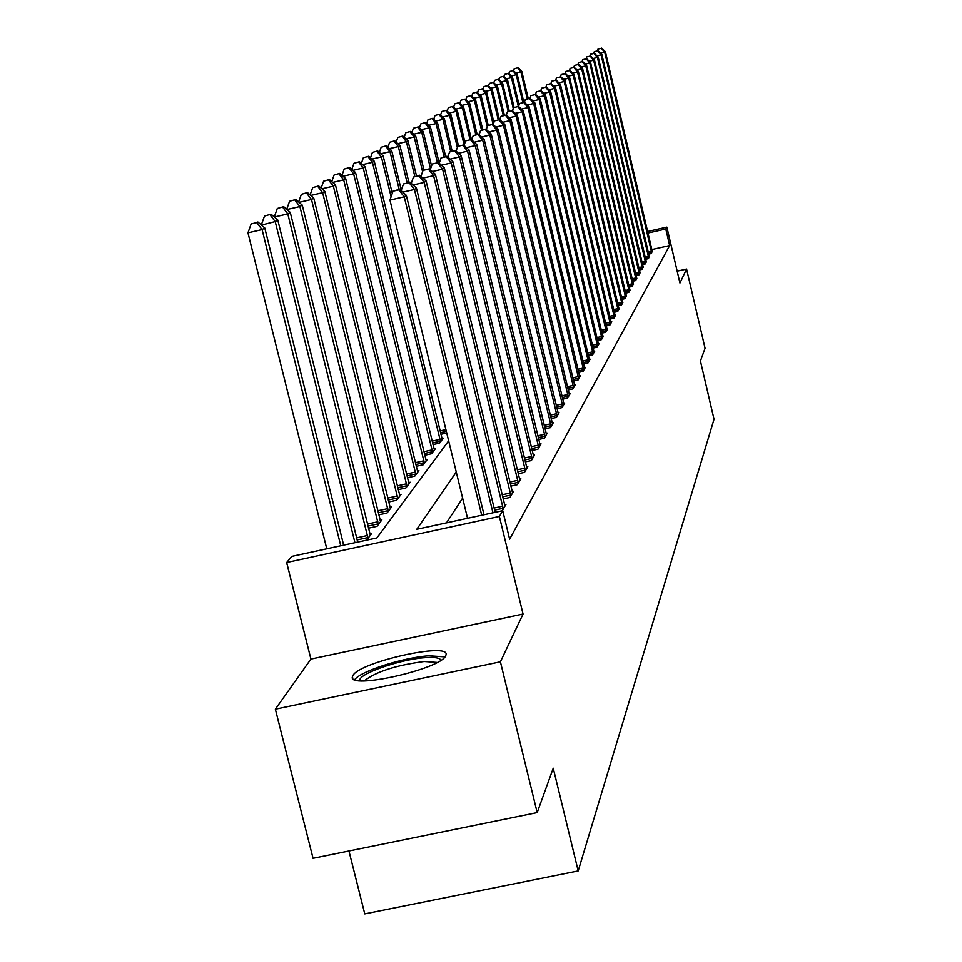 <?xml version="1.0" encoding="UTF-8"?>
<svg xmlns="http://www.w3.org/2000/svg" width="962" height="962" viewBox="0 0 962 962"><rect width="100%" height="100%" fill="white"/><g stroke="black" fill="none" stroke-linecap="round" stroke-linejoin="round"><path stroke-width="1.44" d="M352.982 675.456L352.417 676.779C347.378 690.079 440.68 669.203 445.647 655.88L446.031 654.809C449.939 641.907 359.812 661.94 352.982 675.456M348.941 850.985L364.766 913.9L578.198 870.935L714.044 419.216L700.444 361.051L705.074 348.256L686.579 269.059L677.176 271.176M578.198 870.935L553.246 768.205L537.193 812.589L313.047 858.308L275.348 709.198L500.408 661.82L523.051 614.057L499.374 516.486L286.676 562.529L291.811 556.409L376.876 537.974L448.653 440.837M523.051 614.057L310.906 659.09L275.348 709.198M310.906 659.09L286.676 562.529M537.193 812.589L500.408 661.82M271.056 214.189L264.49 216.077L271.056 214.189L277.765 220.033L357.708 542.123L366.666 540.187L371.705 533.477L369.889 533.874M368.458 528.222L377.056 526.358L381.89 519.913L380.146 520.286M378.787 514.862L387.037 513.071L391.69 506.866L390.019 507.239M388.708 502.02L396.633 500.288L401.118 494.336L399.507 494.684M398.244 489.658L405.868 487.999L410.185 482.263L408.634 482.599M407.419 477.765L414.766 476.154L418.915 470.634L417.424 470.959M416.257 466.305L423.328 464.754L427.332 459.427L425.901 459.74M424.771 455.254L431.589 453.751L435.461 448.617L434.078 448.917M432.984 444.588L439.562 443.145L443.29 438.179L441.967 438.48M446.741 433.02L440.909 434.295M456.265 472.053L416.774 529.328L502.717 510.702L509.632 539.237L669.66 245.563L651.815 249.591M462.626 498.136L446.476 522.895M492.965 512.818L414.43 189.478L416.414 188.047L495.153 512.349L502.26 510.798L506 504.341L504.557 504.653M503.162 498.965L509.968 497.486L513.564 491.281L512.181 491.582M510.846 486.123L517.388 484.692L520.839 478.739L519.516 479.028M518.217 473.773L524.506 472.402L527.825 466.666L526.551 466.943M525.312 461.892L531.361 460.582L534.559 455.062L533.333 455.327M532.142 450.469L537.962 449.194L541.041 443.879L539.862 444.131M538.708 439.454L544.312 438.227L547.282 433.092L546.151 433.345M545.045 428.836L550.444 427.645L553.306 422.703L552.212 422.943M551.142 418.59L556.361 417.448L559.114 412.674L558.068 412.914M557.034 408.706L562.061 407.599L564.73 402.994L563.708 403.222M562.722 399.158L567.58 398.088L570.153 393.638L569.167 393.855M568.217 389.935L572.907 388.901L575.396 384.596L574.446 384.8M573.52 381.012L578.054 380.002L580.471 375.841L579.545 376.046M578.655 372.378L583.032 371.404L585.377 367.376L584.487 367.568M583.621 364.021L587.866 363.083L590.127 359.175L589.261 359.367M588.419 355.928L592.532 355.014L594.72 351.238L593.891 351.419M593.085 348.088L597.065 347.198L599.194 343.53L598.388 343.711M597.594 340.488L601.454 339.622L603.511 336.075L602.729 336.243M601.971 333.105L605.711 332.275L607.707 328.824L606.962 328.992M606.216 325.95L609.848 325.144L611.784 321.789L611.05 321.957M610.329 319.011L613.864 318.218L615.74 314.971L615.031 315.127M614.333 312.265L617.76 311.496L618.891 308.489M618.217 305.7L621.548 304.954L622.654 302.044M621.993 299.326L625.228 298.605L626.298 295.767M625.661 293.133L628.799 292.424L629.857 289.67M629.232 287.109L632.287 286.423L633.309 283.73M632.707 281.241L635.678 280.567L636.676 277.958M636.086 275.529L638.972 274.879L639.946 272.33M639.369 269.973L642.195 269.336L643.133 266.847M642.58 264.55L645.322 263.925L646.236 261.508M645.694 259.271L648.376 258.67L649.266 256.301M648.737 254.124L651.346 253.535L652.224 251.238M647.582 231.517L666.87 227.14L679.954 283.032L686.579 269.059M666.87 227.14L665.788 229.016L647.943 233.057M669.66 245.563L665.788 229.016M502.717 510.702L499.374 516.486M481.709 515.259L404.232 196.825L406.313 195.334L484.006 514.754M467.544 518.326L389.947 200.12L404.232 196.825L398.749 189.875L399.591 189.286L393.037 191.185L398.749 189.875M393.037 191.185L389.947 200.12M406.313 195.334L399.591 189.286M343.65 545.177L264.754 227.97L262.073 229.593L247.955 232.852L326.767 548.833M256.794 222.643L251.154 223.942L256.794 222.643L262.073 229.593L340.764 545.803M257.876 222.006L264.754 227.97M247.955 232.852L251.154 223.942M409.054 182.672L403.463 183.97L409.054 182.672L414.43 189.478L402.789 192.16M403.463 183.97L401.142 190.68M416.414 188.047L409.86 182.107M503.282 509.042L424.194 182.431L426.106 181.048L504.99 506.084M418.915 175.781L413.444 177.044L418.915 175.781L424.194 182.431L413.059 185.005M413.444 177.044L411.255 183.381M426.106 181.048L419.697 175.24M510.954 495.791L433.573 175.673L435.401 174.35L512.602 492.953M428.391 169.156L423.015 170.406L428.391 169.156L433.573 175.673L422.895 178.138M423.015 170.406L420.959 176.383M435.401 174.35L429.136 168.639M277.765 220.033L275.204 221.597L261.46 225.108M270.021 214.803L275.204 221.597L354.942 542.724M261.375 224.795L264.49 216.077M370.346 535.281L290.247 212.434L287.794 213.925L368.037 538.347M283.694 206.686L277.284 208.526L283.694 206.686L290.247 212.434M282.708 207.275L287.794 213.925L274.326 217.039M274.266 216.991L277.284 208.526M380.591 521.644L302.236 205.134L299.879 206.565L378.379 524.591M295.827 199.495L289.562 201.286L295.827 199.495L302.236 205.134M294.877 200.06L299.879 206.565L286.965 209.548M286.7 209.319L289.562 201.286M518.326 483.068L442.568 169.18L444.324 167.905L519.913 480.339M437.482 162.806L432.215 164.021L437.482 162.806L442.568 169.18L432.323 171.549M432.215 164.021L430.279 169.685M444.324 167.905L438.191 162.313M390.44 508.537L313.744 198.124L311.472 199.507L388.311 511.375M307.479 192.592L301.346 194.336L307.479 192.592L313.744 198.124M306.553 193.134L311.472 199.507L299.086 202.369M298.641 201.972L301.346 194.336M359.908 680.747C356.938 674.338 400.072 659.198 425.3 657.671C434.788 657.01 439.983 657.876 440.861 660.269M437.133 662.457L424.194 661.519C395.935 665.259 375.962 671.716 364.237 680.892M444.949 656.89L428.944 655.807C403.475 657.431 360.077 671.344 354.713 679.713M525.42 470.839L451.226 162.939L452.91 161.724L526.935 468.217M446.224 156.698L441.053 157.9L446.224 156.698L451.226 162.939L441.378 165.224M441.053 157.9L439.225 163.251L430.447 127.02L429.016 127.886L437.385 162.494M452.91 161.724L446.909 156.217M532.239 459.066L459.535 156.938L461.159 155.772L533.694 456.541M454.629 150.83L449.555 152.008L454.629 150.83L459.535 156.938L450.084 159.139M449.555 152.008L447.823 157.059M461.159 155.772L455.279 150.373M538.804 447.739L467.544 151.166L469.107 150.036L540.211 445.31M462.71 145.178L457.744 146.332L462.71 145.178L467.544 151.166L458.453 153.283M457.744 146.332L456.096 151.118M469.107 150.036L463.347 144.733M545.129 436.82L475.252 145.611L476.755 144.528L546.488 434.475M470.502 139.73L465.62 140.861L470.502 139.73L475.252 145.611L466.498 147.643M465.62 140.861L464.069 145.406M476.755 144.528L471.115 139.31M551.226 426.298L482.683 140.248L484.126 139.201L552.537 424.038M478.006 134.488L473.208 135.606L478.006 134.488L482.683 140.248L474.254 142.208M473.208 135.606L471.753 139.899M484.126 139.201L478.595 134.079M399.903 495.935L324.807 191.378L322.631 192.713L397.859 498.665M318.675 185.943L312.686 187.65L318.675 185.943L324.807 191.378M317.797 186.472L322.631 192.713L310.726 195.466M310.113 194.913L312.686 187.65M409.018 483.802L335.449 184.896L333.357 186.171L407.046 486.435M329.449 179.557L323.581 181.217L329.449 179.557L335.449 184.896M328.595 180.062L333.357 186.171L321.921 188.817M321.14 188.131L323.581 181.217M417.797 472.126L345.695 178.655L343.674 179.882L415.897 474.651M339.814 173.4L334.079 175.036L339.814 173.4L345.695 178.655M338.997 173.894L343.674 179.882L332.684 182.431M331.758 181.614L334.079 175.036M426.262 460.858L355.567 172.643L353.619 173.821L424.422 463.299M349.807 167.484L344.18 169.071L349.807 167.484L355.567 172.643M349.014 167.953L353.619 173.821L343.037 176.274M341.979 175.337L344.18 169.071M434.415 450L365.079 166.847L363.203 167.989L432.647 452.356M359.439 161.772L353.932 163.324L359.439 161.772L365.079 166.847M358.682 162.217L363.203 167.989L353.006 170.346M351.827 169.3L353.932 163.324M557.106 416.149L489.838 135.089L491.245 134.079L558.381 413.961M485.245 129.425L480.543 130.519L485.245 129.425L489.838 135.089L481.721 136.977M480.543 130.519L479.148 134.596M491.245 134.079L485.822 129.028M442.292 439.526L374.266 161.243L372.45 162.35L440.584 441.786M368.723 156.265L363.323 157.78L368.723 156.265L374.266 161.243M368.001 156.698L372.45 162.35L362.626 164.634M361.327 163.468L363.323 157.78M562.794 406.337L496.753 130.098L498.112 129.124L564.009 404.232M492.243 124.543L487.602 125.625L492.243 124.543L496.753 130.098L488.924 131.914M487.602 125.625L486.303 129.473M498.112 129.124L492.784 124.158M392.28 193.398L383.129 155.844L381.373 156.914L391.101 196.789M377.693 150.938L372.402 152.429L377.693 150.938L383.129 155.844M376.984 151.359L381.373 156.914L371.897 159.115M370.502 157.852L372.402 152.429M568.277 396.873L503.439 125.288L504.737 124.338L569.456 394.841M498.989 119.829L494.432 120.887L498.989 119.829L503.439 125.288L495.875 127.044M494.432 120.887L493.193 124.543M504.737 124.338L499.518 119.456M401.31 190.175L391.678 150.637L389.995 151.659L399.182 189.382M386.351 145.803L381.168 147.258L386.351 145.803L391.678 150.637M385.678 146.212L389.995 151.659L380.844 153.788M379.353 152.441L381.168 147.258M573.58 387.722L509.884 120.635L511.147 119.721L574.723 385.75M505.507 115.272L501.034 116.318L505.507 115.272L509.884 120.635L502.585 122.33M501.034 116.318L499.855 119.781M511.147 119.721L506.012 114.911M408.886 182.335L399.952 145.599L398.328 146.585L407.118 182.744M394.733 140.837L389.634 142.268L394.733 140.837L399.952 145.599M394.071 141.234L398.328 146.585L389.49 148.641M387.902 147.21L389.634 142.268M578.715 378.872L516.125 116.137L517.34 115.248L579.809 376.96M511.808 110.87L507.407 111.893L511.808 110.87L516.125 116.137L509.066 117.773M507.407 111.893L506.301 115.175M517.34 115.248L512.301 110.522M416.51 175.974L407.96 140.717L406.373 141.679L414.802 176.371M402.825 136.039L397.823 137.434L402.825 136.039L407.96 140.717M402.188 136.412L406.373 141.679L397.835 143.663M396.176 142.16L397.823 137.434M583.669 370.31L522.15 111.784L523.34 110.931L584.74 368.458M517.905 106.602L513.576 107.612L517.905 106.602L522.15 111.784L515.343 113.372M513.576 107.612L512.518 110.726M523.34 110.931L518.386 106.277M423.905 169.853L415.692 136.003L414.165 136.929L422.583 171.657M410.654 131.397L405.748 132.756L410.654 131.397L415.692 136.003M410.04 131.758L414.165 136.929L405.916 138.853M404.172 137.265L405.748 132.756M588.479 362.013L527.994 107.576L529.136 106.746L589.514 360.233M523.809 102.489L519.54 103.475L523.809 102.489L527.994 107.576L521.404 109.103M519.54 103.475L518.554 106.421M529.136 106.746L524.266 102.164M593.133 353.98L533.645 103.499L534.752 102.694L594.131 352.248M529.521 98.485L525.324 99.471L529.521 98.485L533.645 103.499L527.272 104.978M525.324 99.471L524.386 102.261M534.752 102.694L529.978 98.172M597.642 346.2L539.129 99.543L540.199 98.773L598.617 344.528M535.064 94.625L530.928 95.587L535.064 94.625L539.129 99.543L532.948 100.986M530.928 95.587L530.038 98.232M540.199 98.773L535.497 94.312M602.02 338.66L544.432 95.719L545.478 94.961L602.958 337.025M540.428 90.873L536.351 91.823L540.428 90.873L544.432 95.719L538.443 97.114M536.351 91.823L535.509 94.336M545.478 94.961L540.848 90.572M606.252 331.337L549.579 92.003L550.589 91.27L607.178 329.762M545.634 87.229L541.618 88.167L545.634 87.229L549.579 92.003L543.783 93.35M541.618 88.167L540.812 90.584M550.589 91.27L546.043 86.941M610.377 324.23L554.581 88.396L555.555 87.686L611.267 322.703M550.685 83.706L546.729 84.632L550.685 83.706L554.581 88.396L548.953 89.706M546.729 84.632L545.947 86.965M555.555 87.686L551.082 83.429M614.369 317.328L559.427 84.896L560.377 84.211L615.235 315.849M555.591 80.279L551.695 81.193L555.591 80.279L559.427 84.896L553.968 86.171M551.695 81.193L550.925 83.466M560.377 84.211L555.976 80.002M618.253 310.63L564.141 81.505L565.067 80.832L619.095 309.187M560.341 76.948L556.505 77.85L560.341 76.948L564.141 81.505L558.838 82.744M556.505 77.85L555.771 80.05M565.067 80.832L560.726 76.683M622.029 304.124L568.71 78.199L569.612 77.561L622.847 302.717M564.971 73.713L561.183 74.603L564.971 73.713L568.71 78.199L563.564 79.413M561.183 74.603L560.473 76.744M569.612 77.561L565.331 73.461M625.697 297.799L573.16 75L574.037 74.363L626.49 296.428M569.468 70.575L565.74 71.453L569.468 70.575L573.16 75L568.157 76.166M565.74 71.453L565.043 73.533M574.037 74.363L569.817 70.334M629.268 291.642L577.477 71.885L578.33 71.272L630.038 290.308M573.833 67.52L570.153 68.386L573.833 67.52L577.477 71.885L572.618 73.016M570.153 68.386L569.48 70.406M578.33 71.272L574.182 67.28M632.731 285.654L581.685 68.843L582.515 68.254L633.489 284.355M578.09 64.55L574.458 65.404L578.09 64.55L581.685 68.843L576.959 69.949M574.458 65.404L573.797 67.376M582.515 68.254L578.427 64.322M636.11 279.822L585.774 65.897L586.579 65.32L636.844 278.559M582.226 61.664L578.643 62.506L582.226 61.664L585.774 65.897L581.18 66.967M578.643 62.506L578.006 64.418M586.579 65.32L582.551 61.436M639.393 274.146L589.766 63.023L590.548 62.458L640.115 272.919M586.255 58.85L582.719 59.68L586.255 58.85L589.766 63.023L585.293 64.069M582.719 59.68L582.094 61.544M590.548 62.458L586.567 58.622M642.604 268.626L593.638 60.221L594.408 59.68L643.289 267.424M590.175 56.109L586.688 56.926L590.175 56.109L593.638 60.221L589.285 61.243M586.688 56.926L586.086 58.742M594.408 59.68L590.488 55.892M645.718 263.239L597.414 57.504L598.16 56.962L646.392 262.073M593.999 53.439L590.548 54.245L593.999 53.439L597.414 57.504L593.181 58.49M590.548 54.245L589.959 56.012M598.16 56.962L594.3 53.223M648.761 257.984L601.094 54.846L601.827 54.329L649.422 256.854M597.715 50.83L594.312 51.635L597.715 50.83L601.094 54.846L596.969 55.82M594.312 51.635L593.746 53.355M601.827 54.329L598.015 50.625M651.731 252.874L604.689 52.261L605.399 51.744L652.368 251.767M601.346 48.304L597.991 49.086L601.346 48.304L604.689 52.261L600.661 53.199M597.991 49.086L597.426 50.77M605.399 51.744L601.635 48.1M431.553 165.969L423.196 131.433L421.717 132.335L430.555 168.867M418.242 126.9L413.407 128.235L418.242 126.9L423.196 131.433M417.64 127.249L421.717 132.335L413.72 134.199M411.916 132.552L413.407 128.235M425.577 122.535L420.839 123.857L425.577 122.535L430.447 127.02M425 122.883L429.016 127.886L421.284 129.69M419.408 127.97L420.839 123.857M445.634 156.517L437.482 122.727L436.099 123.581L444.131 156.866M432.696 118.314L428.042 119.613L432.696 118.314L437.482 122.727M432.13 118.651L436.099 123.581L428.607 125.325M426.671 123.545L428.042 119.613M452.14 151.094L444.3 118.579L442.953 119.396L450.685 151.431M439.598 114.225L435.016 115.488L439.598 114.225L444.3 118.579M439.057 114.55L442.953 119.396L435.702 121.092M433.718 119.252L435.016 115.488M458.465 145.863L450.913 114.538L449.615 115.344L457.347 147.463M446.284 110.257L441.786 111.496L446.284 110.257L450.913 114.538M445.755 110.57L449.615 115.344L442.58 116.979M440.536 115.103L441.786 111.496M465.031 142.604L457.335 110.63L456.072 111.412L464.177 145.094M452.777 106.409L448.352 107.624L452.777 106.409L457.335 110.63M452.272 106.71L456.072 111.412L449.242 112.999M447.162 111.075L448.352 107.624M471.452 139.61L463.564 106.83L462.337 107.588L470.021 139.562M459.09 102.669L454.725 103.872L459.09 102.669L463.564 106.83M458.585 102.958L462.337 107.588L455.723 109.127M453.595 107.155L454.725 103.872M477.128 134.415L469.624 103.15L468.422 103.872L475.829 134.716M465.211 99.038L460.918 100.216L465.211 99.038L469.624 103.15M464.73 99.326L468.422 103.872L462 105.375M459.836 103.367L460.918 100.216M482.744 129.75L475.505 99.567L474.338 100.276L481.481 130.038M471.164 95.503L466.931 96.669L471.164 95.503L475.505 99.567M470.695 95.791L474.338 100.276L468.097 101.731M465.897 99.675L466.931 96.669M488.203 125.228L481.216 96.08L480.086 96.765L487.253 126.659M476.948 92.075L472.787 93.218L476.948 92.075L481.216 96.08M476.491 92.352L480.086 96.765L474.025 98.184M471.789 96.104L472.787 93.218M493.903 122.451L486.784 92.689L485.678 93.362L493.133 124.483M482.563 88.744L478.463 89.863L482.563 88.744L486.784 92.689M482.118 89.009L485.678 93.362L479.785 94.745M477.525 92.617L478.463 89.863M499.386 119.492L492.195 89.394L491.125 90.043L498.232 119.757M488.035 85.498L484.006 86.592L488.035 85.498L492.195 89.394M487.602 85.75L491.125 90.043L485.389 91.39M483.104 89.238L484.006 86.592M504.413 115.284L497.45 86.183L496.416 86.82L503.282 115.548M493.362 82.335L489.381 83.417L493.362 82.335L497.45 86.183M492.941 82.588L496.416 86.82L490.836 88.131M488.528 85.955L489.381 83.417M509.307 111.219L502.585 83.069L501.563 83.682L508.201 111.472M498.544 79.269L494.624 80.327L498.544 79.269L502.585 83.069M498.136 79.509L501.563 83.682L496.139 84.957M493.807 82.756L494.624 80.327M514.069 107.275L507.575 80.026L506.589 80.628L513.251 108.574M503.595 76.275L499.735 77.321L503.595 76.275L507.575 80.026M503.198 76.503L506.589 80.628L501.31 81.866M498.941 79.642L499.735 77.321M519.071 104.894L512.433 77.056L511.471 77.645L518.302 106.289M508.513 73.352L504.701 74.387L508.513 73.352L512.433 77.056M508.128 73.581L511.471 77.645L506.337 78.848M503.944 76.599L504.701 74.387M523.857 102.261L517.171 74.17L516.233 74.747L522.847 102.489M513.311 70.515L509.547 71.525L513.311 70.515L517.171 74.17M512.926 70.731L516.233 74.747L511.231 75.914M508.826 73.653L509.547 71.525M528.27 98.569L521.801 71.356L520.887 71.922L527.284 98.809M517.977 67.737L514.273 68.735L517.977 67.737L521.801 71.356M517.616 67.953L520.887 71.922L516.005 73.064M513.588 70.767L514.273 68.735M503.138 508.297L494.624 510.149M502.705 506.204L494.119 508.068M510.822 495.069L502.645 496.849M510.389 493.013L502.152 494.805M356.649 537.878L367.484 535.533M357.167 539.947L367.917 537.614M367.436 524.086L377.825 521.825M367.941 526.118L378.258 523.869M518.193 482.359L510.341 484.066M517.772 480.351L509.86 482.07M377.789 510.834L387.77 508.67M378.282 512.818L388.191 510.666M525.288 470.141L517.736 471.789M524.867 468.169L517.267 469.829M532.106 458.393L524.855 459.98M531.697 456.457L524.386 458.056M538.672 447.077L531.697 448.605M538.275 445.178L531.24 446.717M545.009 436.171L538.275 437.65M544.612 434.307L537.83 435.798M551.106 425.661L544.624 427.08M550.721 423.821L544.191 425.264M387.734 498.1L397.33 496.007M388.215 500.048L397.739 497.967M397.306 485.846L406.529 483.826M397.775 487.758L406.926 485.75M406.505 474.038L415.38 472.101M406.962 475.913L415.776 473.989M415.368 462.674L423.917 460.798M415.812 464.514L424.314 462.65M423.905 451.707L432.154 449.891M424.35 453.511L432.539 451.719M556.986 415.512L550.745 416.895M556.613 413.72L550.312 415.103M432.142 441.125L440.091 439.369M432.575 442.905L440.476 441.161M562.674 405.723L556.637 407.058M562.301 403.956L556.216 405.303M440.091 430.916L445.911 429.629M440.512 432.659L446.344 431.373M568.169 396.26L562.337 397.546M567.796 394.528L561.928 395.827M573.472 387.121L567.833 388.371M573.099 385.413L567.436 386.676M578.595 378.282L573.16 379.485M578.246 376.611L572.763 377.825M583.561 369.733L578.294 370.899M583.212 368.085L577.909 369.252M588.371 361.447L583.273 362.578M588.022 359.824L582.888 360.966M593.025 353.427L588.095 354.521M592.688 351.827L587.71 352.934M597.534 345.647L592.76 346.717M597.198 344.083L592.388 345.154M601.911 338.119L597.282 339.153M601.575 336.568L596.909 337.602M606.156 330.808L601.659 331.806M605.832 329.281L601.298 330.291M610.269 323.701L605.916 324.675M609.956 322.21L605.555 323.184M614.273 316.811L610.04 317.761M613.96 315.332L609.692 316.294M618.157 310.125L614.045 311.039M617.844 308.67L613.708 309.596M621.933 303.619L617.941 304.521M621.62 302.188L617.604 303.09M625.601 297.294L621.717 298.172M625.3 295.887L621.38 296.753M629.172 291.149L625.396 292.003M628.871 289.754L625.059 290.608M632.635 285.173L628.968 285.991M632.347 283.79L628.643 284.62M636.014 279.353L632.443 280.146M635.726 277.982L632.13 278.8M639.309 273.677L635.834 274.459M639.021 272.342L635.521 273.124M642.508 268.157L639.129 268.927M642.231 266.835L638.816 267.604M645.634 262.782L642.339 263.528M645.346 261.472L642.027 262.229M648.677 257.539L645.466 258.261M648.4 256.253L645.153 256.986M651.635 252.429L648.508 253.138M651.37 251.154L648.208 251.864M352.417 676.779L352.838 678.451"/></g></svg>
